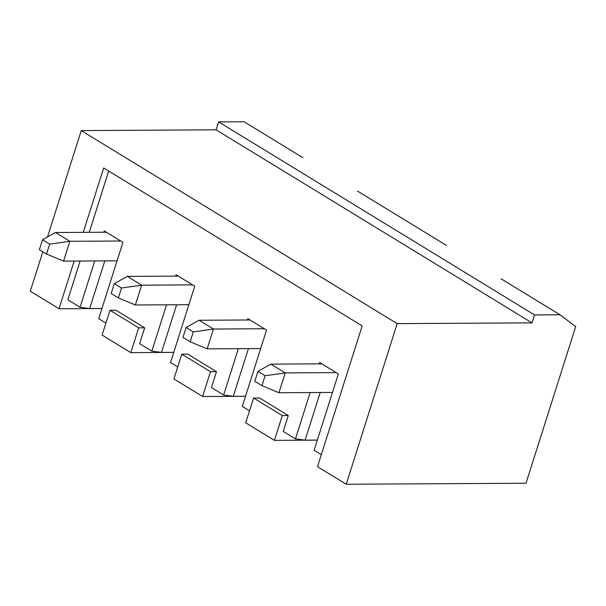 <?xml version="1.0" encoding="UTF-8"?>
<svg xmlns="http://www.w3.org/2000/svg" width="606" height="606" viewBox="0 0 606 606"><rect width="100%" height="100%" fill="white"/><g stroke="black" fill="none" stroke-linecap="round" stroke-linejoin="round"><path stroke-width="0.91" d="M117.072 260.822L63.554 261.118L117.072 260.822M42.518 239.749L39.375 249.664L46.556 254.05L49.7 244.135L42.518 239.749L49.7 244.135L69.849 241.286L120.783 241.006L69.849 241.286L63.554 261.118L69.849 241.286L55.487 232.515L69.849 241.286L49.7 244.135L46.556 254.05L63.554 261.118L46.556 254.05L39.375 249.664L42.518 239.749L55.487 232.515L106.421 232.227L55.487 232.515L42.518 239.749M188.867 304.689L135.358 304.992L188.867 304.689M114.322 283.623L111.178 293.539L118.359 297.925L121.503 288.009L114.322 283.623L121.503 288.009L141.645 285.161L192.587 284.873L141.645 285.161L135.358 304.992L141.645 285.161L127.29 276.389L141.645 285.161L121.503 288.009L118.359 297.925L135.358 304.992L118.359 297.925L111.178 293.539L114.322 283.623L127.29 276.389L178.225 276.101L127.29 276.389L114.322 283.623M260.671 348.564L207.161 348.859L260.671 348.564M186.125 327.49L182.982 337.406L190.163 341.799L193.306 331.883L186.125 327.49L193.306 331.883L213.448 329.035L264.383 328.747L213.448 329.035L207.161 348.859L213.448 329.035L199.086 320.256L213.448 329.035L193.306 331.883L190.163 341.799L207.161 348.859L190.163 341.799L182.982 337.406L186.125 327.49L199.086 320.256L250.028 319.976L199.086 320.256L186.125 327.49M332.474 392.43L278.957 392.733L332.474 392.43M257.929 371.364L254.785 381.28L261.959 385.666L265.11 375.75L257.929 371.364L265.11 375.75L285.252 372.902L336.186 372.622L285.252 372.902L278.957 392.733L285.252 372.902L270.89 364.13L285.252 372.902L265.11 375.75L261.959 385.666L278.957 392.733L261.959 385.666L254.785 381.28L257.929 371.364L270.89 364.13L321.831 363.842L270.89 364.13L257.929 371.364M446.554 245.475L374.75 201.601L446.554 245.475M295.455 438.873L310.151 392.559L295.455 438.873L283.252 431.419L295.455 438.873L305.098 440.145L317.362 440.077L305.098 440.145L295.455 438.873M319.248 363.858L319.673 362.524L338.345 373.932L314.12 450.281L321.316 454.674L314.12 450.281L338.345 373.932L319.673 362.524L319.248 363.858M108.694 171.028L89.249 232.325L108.694 171.028M80.143 261.027L67.842 299.803L80.053 307.257L94.741 260.944L80.053 307.257L67.842 299.803L80.143 261.027M103.846 232.242L104.27 230.916L122.935 242.324L98.717 318.665L105.914 323.066L98.717 318.665L122.935 242.324L104.27 230.916L103.846 232.242M115.958 310.264L144.675 327.808L139.645 343.67L151.848 351.132L166.544 304.818L151.848 351.132L139.645 343.67L144.675 327.808L115.958 310.264L109.966 310.295L102.103 335.08L130.82 352.631L138.683 327.846L109.966 310.295L138.683 327.846L144.675 327.808L138.683 327.846L130.82 352.631L102.103 335.08L109.966 310.295L115.958 310.264M175.649 276.116L176.073 274.783L194.738 286.191L170.521 362.539L177.717 366.933L170.521 362.539L194.738 286.191L176.073 274.783L175.649 276.116M187.762 354.131L216.478 371.683L211.449 387.545L223.652 395.006L238.347 348.685L223.652 395.006L211.449 387.545L216.478 371.683L187.762 354.131L181.77 354.169L173.907 378.955L202.624 396.506L210.487 371.713L181.77 354.169L210.487 371.713L216.478 371.683L210.487 371.713L202.624 396.506L173.907 378.955L181.77 354.169L187.762 354.131M247.453 319.991L247.869 318.658L266.542 330.065L242.324 406.406L249.52 410.807L242.324 406.406L266.542 330.065L247.869 318.658L247.453 319.991M259.557 398.006L288.282 415.549L283.252 431.419L288.282 415.549L259.557 398.006L253.566 398.036L245.703 422.821L274.427 440.373L282.29 415.587L253.566 398.036L282.29 415.587L288.282 415.549L282.29 415.587L274.427 440.373L245.703 422.821L253.566 398.036L259.557 398.006M320.21 392.506L305.098 440.145L320.21 392.506M362.168 325.899L317.506 466.696L346.231 484.247L397.18 323.619L81.257 130.585L47.51 236.969L81.257 130.585L216.084 129.828L218.599 121.897L534.53 314.931L559.997 314.787L501.124 278.813L559.997 314.787L534.53 314.931L532.015 322.862L397.18 323.619L346.231 484.247L526.008 483.24L575.7 326.581L559.997 314.787L575.7 326.581L526.008 483.24L346.231 484.247L317.506 466.696L362.168 325.899L103.687 167.968L362.168 325.899M42.814 251.763L30.3 291.213L59.024 308.757L74.152 261.057L59.024 308.757L30.3 291.213L42.814 251.763M83.257 232.363L103.687 167.968L83.257 232.363M248.415 348.632L233.295 396.279L245.559 396.21L233.295 396.279L223.652 395.006L233.295 396.279L248.415 348.632M302.947 157.727L244.074 121.753L302.947 157.727M176.611 304.757L161.499 352.404L173.755 352.336L161.499 352.404L151.848 351.132L161.499 352.404L176.611 304.757M244.074 121.753L218.599 121.897L244.074 121.753M374.75 201.601L357.517 191.072L374.75 201.601M104.808 260.891L89.696 308.537L101.952 308.469L89.696 308.537L80.053 307.257L89.696 308.537L104.808 260.891M317.339 440.13L274.427 440.373L317.339 440.13M245.544 396.263L202.624 396.506L245.544 396.263M173.74 352.389L130.82 352.631L173.74 352.389M101.937 308.522L59.024 308.757L101.937 308.522M534.53 314.931L218.599 121.897L216.084 129.828L532.015 322.862L534.53 314.931M216.084 129.828L81.257 130.585L397.18 323.619L532.015 322.862L216.084 129.828"/></g></svg>
